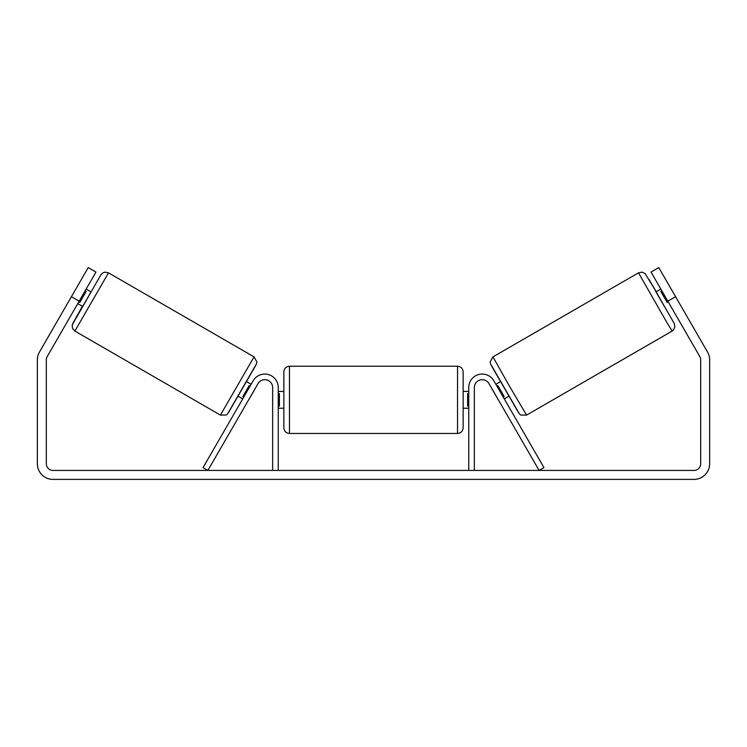 <?xml version="1.0" encoding="UTF-8"?>
<svg xmlns="http://www.w3.org/2000/svg" width="747" height="747" viewBox="0 0 747 747"><rect width="100%" height="100%" fill="white"/><g stroke="black" fill="none" stroke-linecap="round" stroke-linejoin="round"><path stroke-width="1.12" d="M474.345 470.433L474.345 387.516A7.843 7.843 0 0 1 488.977 383.594L539.119 470.433L543.965 467.631L493.832 380.793A13.446 13.446 0 0 0 468.743 387.516L468.743 470.433M672.123 331.07L526.579 415.099L509.454 386.171L492.964 356.879L638.508 272.842L666.978 322.667L672.123 331.07L672.954 330.482L674.83 327.279L674.364 323.712L649.04 279.509L656.221 291.732L645.072 273.542L641.981 272.132L638.508 272.842M664.372 306.429L655.969 291.881L660.834 289.07M668.63 284.654L676.959 299.08M661.898 290.919L660.871 291.517L667.127 302.367L668.163 301.769M495.868 384.313L500.462 381.661M504.272 398.87L508.866 396.209M492.086 388.963L491.012 387.114M496.932 386.162L497.857 385.639L504.113 396.489L503.198 397.012M498.352 399.813L499.416 401.671M492.03 389L498.296 399.85M667.127 302.367L660.871 291.517M79.163 301.2L71.404 296.718L88.211 267.603L95.971 272.085L47.21 356.543A6.723 6.723 0 0 0 46.314 359.905L46.314 463.71A6.723 6.723 0 0 0 53.037 470.433L693.963 470.433A6.723 6.723 0 0 0 700.686 463.71L700.686 359.905A6.723 6.723 0 0 0 699.79 356.543L651.029 272.085L658.789 267.603L675.596 296.718L667.837 301.2M71.404 296.718L39.451 352.061A15.687 15.687 0 0 0 37.35 359.905L37.35 463.71A15.687 15.687 0 0 0 53.037 479.397L693.963 479.397A15.687 15.687 0 0 0 709.65 463.71L709.65 359.905A15.687 15.687 0 0 0 707.549 352.061L675.596 296.718M272.655 470.433L272.655 387.516A7.843 7.843 0 0 0 258.023 383.594L207.881 470.433L203.035 467.631L253.168 380.793A13.446 13.446 0 0 1 278.257 387.516L278.257 470.433M283.86 399.841L283.86 371.829C284.196 368.42 286.064 366.553 289.462 366.226L289.462 433.456C286.064 433.12 284.196 431.252 283.86 427.854L283.86 399.841M457.537 366.226C460.936 366.553 462.804 368.42 463.14 371.829L463.14 427.854C462.804 431.252 460.936 433.12 457.537 433.456L457.537 366.226L289.462 366.226M468.743 406.107L467.622 406.107L467.622 393.576L468.743 393.576M278.257 393.576L279.378 393.576L279.378 406.107L278.257 406.107M254.036 356.879L108.492 272.842L74.877 331.07L220.421 415.099L254.036 356.879L256.837 361.847C256.501 363.574 257.285 362.659 254.092 368.308L229.609 410.663C227.938 413.521 226.78 414.977 226.136 415.033L220.421 415.099M77.763 303.627L82.628 306.429L86.904 299.202L91.031 291.881L86.166 289.07M85.102 290.919L86.129 291.517L79.873 302.367L78.837 301.769M78.37 284.654L70.041 299.08M254.914 388.963L255.988 387.114M251.132 384.313L246.538 381.661M242.728 398.87L238.134 396.209M247.584 401.671L248.648 399.813M250.068 386.162L249.143 385.639L242.887 396.489L243.802 397.012M254.97 389L248.704 399.85M79.873 302.367L86.129 291.517M490.91 364.527L518.922 413.044M74.877 331.07L72.524 328.419L72.188 325.038L82.375 306.289L72.823 323.414L77.109 316.42L101.004 274.588L102.778 272.907L105.01 272.132L108.492 272.842M256.09 364.527L228.078 413.044M526.579 415.099L520.864 415.033C520.22 414.977 519.062 413.521 517.391 410.663L492.908 368.308C489.715 362.659 490.499 363.574 490.163 361.847L492.964 356.879M463.14 391.437L468.743 391.437M468.743 408.245L463.14 408.245M457.537 433.456L289.462 433.456M283.86 391.437L278.257 391.437M283.86 408.245L278.257 408.245"/></g></svg>
